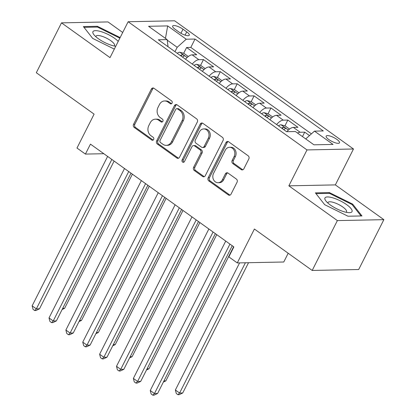 <?xml version="1.0" encoding="UTF-8"?>
<svg xmlns="http://www.w3.org/2000/svg" width="416" height="416" viewBox="0 0 416 416"><rect width="100%" height="100%" fill="white"/><g stroke="black" fill="none" stroke-linecap="round" stroke-linejoin="round"><path stroke-width="0.62" d="M172.068 103.116A1.602 1.352 -91.1 0 0 171.6 100.916L154.003 88.301A2.288 1.929 -91.1 0 0 152.968 87.974A2.288 1.929 -91.1 0 0 151.356 89.076L133.557 124.311A2.288 1.929 -91.1 0 0 134.228 127.452L151.824 140.067A1.602 1.352 -91.1 0 0 153.208 137.327L150.93 135.694A7.327 6.172 -91.1 0 1 148.793 125.632L150.28 122.694A7.327 6.172 -91.1 0 1 155.433 119.168A7.327 6.172 -91.1 0 1 158.74 120.229L161.018 121.862A1.602 1.352 -91.1 0 0 162.406 119.122L160.129 117.489A7.327 6.172 -91.1 0 1 157.992 107.427L159.474 104.489A7.327 6.172 -91.1 0 1 164.627 100.963A7.327 6.172 -91.1 0 1 167.939 102.024L170.217 103.657A1.602 1.352 -91.1 0 0 172.068 103.116M336.846 139.386A7.462 2.142 26.8 0 0 326.165 136.1A7.462 2.142 26.8 0 0 328.806 139.547A7.462 2.142 26.8 0 0 339.487 142.828A7.462 2.142 26.8 0 0 336.846 139.386M241.186 169.593A2.288 1.929 -91.1 0 0 242.221 169.92A2.288 1.929 -91.1 0 0 243.833 168.818L248.825 158.933A2.288 1.929 -91.1 0 0 248.16 155.792L228.618 141.783A2.288 1.929 -91.1 0 0 227.583 141.45A2.288 1.929 -91.1 0 0 225.971 142.553L208.172 177.788A2.288 1.929 -91.1 0 0 208.837 180.934L228.384 194.943A2.288 1.929 -91.1 0 0 229.419 195.27A2.288 1.929 -91.1 0 0 231.026 194.168L237.058 182.229A2.288 1.929 -91.1 0 0 236.392 179.083L228.03 173.092A2.288 1.929 -91.1 0 0 226.996 172.76A2.288 1.929 -91.1 0 0 225.384 173.862L222.394 179.78A6.126 5.158 -91.1 0 1 218.083 182.728A6.126 5.158 -91.1 0 1 213.507 179.655A6.126 5.158 -91.1 0 1 213.533 173.43L225.248 150.233A6.126 5.158 -91.1 0 1 229.554 147.285A6.126 5.158 -91.1 0 1 234.135 150.358A6.126 5.158 -91.1 0 1 234.109 156.588L232.154 160.451A2.288 1.929 -91.1 0 0 232.825 163.597L241.186 169.593L242.445 169.567A2.288 1.929 -91.1 0 0 242.85 169.785M122.71 32.479L107.988 21.928L61.5 22.859L36.312 72.717L94.104 114.14L76.981 148.039L85.415 154.086L90.454 144.118L233.875 246.917L228.836 256.885L237.276 262.933L283.764 262.002L288.184 253.245M337.376 220.594L383.864 219.664L335.353 184.896L288.865 185.827L337.376 220.594L312.192 270.452L254.4 229.029L237.276 262.933M288.865 185.827L306.998 149.926L128.144 21.731L174.632 20.8L353.486 148.996L306.998 149.926M61.5 22.859L110.011 57.626L128.144 21.731M197.319 122.018A2.288 1.929 -91.1 0 0 196.648 118.872L177.107 104.863A2.288 1.929 -91.1 0 0 176.072 104.53A2.288 1.929 -91.1 0 0 174.46 105.633L156.666 140.868A2.288 1.929 -91.1 0 0 157.331 144.014L176.873 158.023A2.288 1.929 -91.1 0 0 177.908 158.356A2.288 1.929 -91.1 0 0 179.52 157.253L197.319 122.018M202.862 123.323L222.404 137.332A2.288 1.929 -91.1 0 1 223.07 140.473L205.275 175.713A2.288 1.929 -91.1 0 1 203.663 176.81A2.288 1.929 -91.1 0 1 202.628 176.483L194.267 170.487A2.288 1.929 -91.1 0 1 193.596 167.341L200.814 153.052A2.288 1.929 -91.1 0 0 200.148 149.906L194.6 145.933A2.288 1.929 -91.1 0 0 193.565 145.6A2.288 1.929 -91.1 0 0 191.953 146.702L184.439 161.58A1.602 1.352 -91.1 0 1 182.12 159.916L200.216 124.093A2.288 1.929 -91.1 0 1 201.828 122.99A2.288 1.929 -91.1 0 1 202.862 123.323M383.864 219.664L358.68 269.521L312.192 270.452M309.494 135.58L304.715 132.158L302.474 136.594M297.565 133.073A9.329 4.254 -54.4 0 1 300.128 132.252L293.379 127.41L297.965 127.322L287.841 120.063L284.908 125.866M276.624 124.545A9.329 4.254 -54.4 0 1 283.254 120.156L276.505 115.315L281.091 115.227L270.967 107.968L268.039 113.771M259.75 112.45A9.329 4.254 -54.4 0 1 266.38 108.061L259.631 103.225L264.217 103.132L254.093 95.878L251.165 101.676M242.876 100.355A9.329 4.254 -54.4 0 1 249.506 95.966L242.757 91.13L247.343 91.036L237.219 83.782L234.291 89.58M226.002 88.26A9.329 4.254 -54.4 0 1 232.632 83.871L225.883 79.035L230.469 78.946L220.345 71.687L217.417 77.485M209.128 76.17A9.329 4.254 -54.4 0 1 215.758 71.781L209.014 66.94L213.595 66.851L203.476 59.592L198.89 59.686A9.329 4.254 125.6 0 0 192.254 64.074M200.543 65.395L203.476 59.592M175.214 29.364L178.927 32.027A7.233 2.075 26.8 0 0 189.28 35.209A7.233 2.075 26.8 0 0 186.716 31.871L183.009 29.208A7.233 2.075 26.8 0 0 172.656 26.026A7.233 2.075 26.8 0 0 175.214 29.364M305.734 138.934L314.48 131.128L323.279 130.952L195.042 39.042L186.243 39.213L177.19 47.294L174.97 51.683M314.48 131.128L333.044 144.435L313.945 144.815L295.386 131.513L286.588 131.69L158.35 39.775L167.149 39.598L148.585 26.296L167.684 25.912L186.243 39.213M311.418 133.864L190.809 47.414L186.602 47.502L196.726 54.756L192.14 54.85A9.329 4.254 125.6 0 0 185.505 59.238M215.758 71.781L220.345 71.687M232.632 83.871L237.219 83.782M249.506 95.966L254.093 95.878M266.38 108.061L270.967 107.968M283.254 120.156L287.841 120.063M300.128 132.252L304.715 132.158M177.19 47.294L167.216 40.144M335.353 184.896L353.486 148.996M85.415 154.086L103.849 153.717M183.669 53.3L186.602 47.502M190.809 47.414L195.042 39.042M168.048 46.722L167.149 39.598M209.014 66.94A9.329 4.254 125.6 0 0 202.379 71.328M225.883 79.035A9.329 4.254 125.6 0 0 219.253 83.424M242.757 91.13A9.329 4.254 125.6 0 0 236.127 95.519M259.631 103.225A9.329 4.254 125.6 0 0 253.001 107.614M276.505 115.315A9.329 4.254 125.6 0 0 269.875 119.704M293.379 127.41A9.329 4.254 125.6 0 0 286.842 131.685M165.459 38.386L167.684 25.912M120.141 37.57L97.396 26.302L83.398 26.582L92.68 38.397L114.312 49.109M361.967 215.94L352.685 204.126L329.404 192.598L315.401 192.878L324.683 204.688L347.968 216.216L361.967 215.94M97.006 27.082L97.396 26.302M329.009 193.372L329.404 192.598M352.31 204.87L352.685 204.126M171.564 103.693A1.602 1.352 -91.1 0 1 171.47 103.631L169.192 101.998A7.327 6.172 -91.1 0 0 165.885 100.937L164.627 100.963M155.433 119.168L156.686 119.142A7.327 6.172 -91.1 0 1 159.999 120.203L162.276 121.836A1.602 1.352 -91.1 0 0 162.37 121.898M153.598 88.083A2.288 1.929 -91.1 0 0 152.615 89.05L134.815 124.285A2.288 1.929 -91.1 0 0 135.481 127.431L153.078 140.041A1.602 1.352 -91.1 0 0 153.171 140.104M176.701 104.645A2.288 1.929 -91.1 0 0 175.718 105.607L157.919 140.842A2.288 1.929 -91.1 0 0 158.584 143.988L178.131 157.997A2.288 1.929 -91.1 0 0 178.537 158.215M177.544 108.909A1.602 1.352 -91.1 0 0 175.692 109.45L160.072 140.379A1.602 1.352 -91.1 0 0 160.534 142.579L162.937 144.3A7.327 6.172 -91.1 0 0 166.249 145.361A7.327 6.172 -91.1 0 0 171.402 141.835L182.083 120.692A7.327 6.172 -91.1 0 0 179.946 110.63L177.544 108.909L178.802 108.883A1.602 1.352 -91.1 0 0 178.079 108.654L176.821 108.68M166.249 145.361L167.508 145.335A7.327 6.172 -91.1 0 0 172.661 141.809L171.402 141.835M178.802 108.883L181.204 110.604A7.327 6.172 -91.1 0 1 183.336 120.666L172.661 141.809M193.565 145.6L194.823 145.574A2.288 1.929 -91.1 0 1 195.858 145.907L201.406 149.88A2.288 1.929 -91.1 0 1 202.072 153.026L194.854 167.315A2.288 1.929 -91.1 0 0 195.52 170.461L203.887 176.457A2.288 1.929 -91.1 0 0 204.287 176.675M202.457 123.105A2.288 1.929 -91.1 0 0 201.474 124.067L183.378 159.89A1.602 1.352 -91.1 0 0 183.934 162.152M208.307 138.221A6.126 5.158 -91.1 0 0 208.333 131.997A6.126 5.158 -91.1 0 0 203.752 128.924A6.126 5.158 -91.1 0 0 199.446 131.872L195.317 140.046A2.288 1.929 -91.1 0 0 195.983 143.192L201.531 147.165A2.288 1.929 -91.1 0 0 202.566 147.498A2.288 1.929 -91.1 0 0 204.178 146.396L208.307 138.221L209.56 138.2A6.126 5.158 -91.1 0 0 209.586 131.971A6.126 5.158 -91.1 0 0 205.01 128.898L203.752 128.924M202.566 147.498L203.824 147.472A2.288 1.929 -91.1 0 0 205.431 146.37L204.178 146.396M209.56 138.2L205.431 146.37M229.554 147.285L230.812 147.259A6.126 5.158 -91.1 0 1 235.394 150.337A6.126 5.158 -91.1 0 1 235.368 156.562L233.412 160.425A2.288 1.929 -91.1 0 0 234.078 163.571L242.445 169.567M218.083 182.728L219.341 182.702A6.126 5.158 -91.1 0 0 223.647 179.759L222.394 179.78M227.625 172.869A2.288 1.929 -91.1 0 0 226.642 173.836L223.647 179.759M228.212 141.565A2.288 1.929 -91.1 0 0 227.224 142.527L209.43 177.762A2.288 1.929 -91.1 0 0 210.096 180.908L229.637 194.917A2.288 1.929 -91.1 0 0 230.043 195.135M188.302 56.514L183.914 53.368L179.712 52.208A6.183 2.818 125.6 0 0 177.237 53.31M62.712 308.35L64.626 308.308L132.382 174.169M182.468 57.06A6.183 2.818 -54.4 0 1 183.877 56.222C184.335 55.39 183.659 54.907 181.849 54.772A6.183 2.818 125.6 0 0 180.44 55.609M183.877 56.222L184.184 55.983M64.626 308.308L62.119 309.525M111.836 159.442L36.353 308.875L32.136 305.854L107.619 156.421M114.119 161.08L39.494 308.812L36.353 308.875L34.72 310.544L33.036 309.332L32.136 305.854M39.494 308.812L35.979 310.518L34.72 310.544M118.222 41.371A15.163 4.352 26.8 0 0 114.644 38.35A15.163 4.352 26.8 0 0 98.025 30.883A15.163 4.352 26.8 0 0 93.891 34.689A15.163 4.352 26.8 0 0 98.311 38.678A15.163 4.352 26.8 0 0 115.747 46.27M114.109 45.984A10.379 2.98 26.8 0 0 114.551 45.552A10.379 2.98 26.8 0 0 110.874 40.763A10.379 2.98 26.8 0 0 96.018 36.192A10.379 2.98 26.8 0 0 95.935 36.8M83.99 27.342L97.484 27.071L119.85 38.147M333.07 197.917A15.163 4.352 26.8 0 0 325.9 200.98A15.163 4.352 26.8 0 0 343.897 211.697A15.163 4.352 26.8 0 0 349.029 212.664A15.163 4.352 26.8 0 0 349.419 206.872A15.163 4.352 26.8 0 0 333.07 197.917M346.117 212.274A10.379 2.98 26.8 0 0 346.554 211.848A10.379 2.98 26.8 0 0 342.987 207.126A10.379 2.98 26.8 0 0 333.585 202.452A10.379 2.98 26.8 0 0 328.026 202.488A10.379 2.98 26.8 0 0 327.943 203.096M315.999 193.632L329.488 193.362L352.05 204.537L361.026 215.956M205.176 68.609L200.788 65.463L196.586 64.303A6.183 2.818 125.6 0 0 194.111 65.4M79.586 320.44L81.494 320.403L149.256 186.264M199.342 69.15A6.183 2.818 -54.4 0 1 200.751 68.318C201.209 67.486 200.533 67.002 198.723 66.867A6.183 2.818 125.6 0 0 197.314 67.699M200.751 68.318L201.058 68.073M81.494 320.403L78.993 321.615M222.05 80.704L217.662 77.553L213.46 76.398A6.183 2.818 125.6 0 0 210.985 77.496M96.46 332.535L98.368 332.498L166.13 198.359M216.216 81.245A6.183 2.818 -54.4 0 1 217.625 80.408C218.083 79.581 217.407 79.097 215.597 78.957A6.183 2.818 125.6 0 0 214.188 79.794M217.625 80.408L217.932 80.168M98.368 332.498L95.862 333.71M238.924 92.794L234.53 89.648L230.334 88.488A6.183 2.818 125.6 0 0 227.854 89.591M113.334 344.63L115.242 344.594L183.004 210.449M233.085 93.34A6.183 2.818 -54.4 0 1 234.494 92.503C234.957 91.676 234.281 91.192 232.471 91.052A6.183 2.818 125.6 0 0 231.062 91.889M234.494 92.503L234.806 92.264M115.242 344.594L112.736 345.805M255.798 104.889L251.404 101.743L247.203 100.584A6.183 2.818 125.6 0 0 244.728 101.686M130.203 356.725L132.116 356.684L199.878 222.544M249.959 105.435A6.183 2.818 -54.4 0 1 251.368 104.598C251.831 103.771 251.155 103.288 249.345 103.147A6.183 2.818 125.6 0 0 247.936 103.984M251.368 104.598L251.68 104.359M132.116 356.684L129.61 357.9M128.71 171.538L53.227 320.97L49.01 317.944L124.493 168.516M130.993 173.176L56.368 320.908L53.227 320.97L51.594 322.634L49.904 321.428L49.01 317.944M56.368 320.908L52.853 322.613L51.594 322.634M145.584 183.633L70.101 333.065L65.884 330.039L141.367 180.606M147.867 185.266L73.242 333.003L70.101 333.065L68.468 334.729L66.778 333.523L65.884 330.039M73.242 333.003L69.722 334.703L68.468 334.729M162.458 195.728L86.975 345.155L82.753 342.134L158.236 192.702M164.741 197.361L90.116 345.093L86.975 345.155L85.342 346.824L83.652 345.613L82.753 342.134M90.116 345.093L86.596 346.798L85.342 346.824M179.332 207.818L103.849 357.25L99.627 354.229L175.11 204.797M181.615 209.456L106.99 357.188L103.849 357.25L102.216 358.92L100.526 357.708L99.627 354.229M106.99 357.188L103.47 358.894L102.216 358.92M272.672 116.984L268.278 113.838L264.077 112.679A6.183 2.818 125.6 0 0 261.602 113.776M147.077 368.815L148.99 368.779L216.746 234.64M266.833 117.525A6.183 2.818 -54.4 0 1 268.242 116.693C268.7 115.861 268.029 115.378 266.219 115.242A6.183 2.818 125.6 0 0 264.81 116.074M268.242 116.693L268.554 116.449M148.99 368.779L146.484 369.996M196.201 219.913L120.718 369.346L116.501 366.319L191.984 216.892M198.484 221.551L123.859 369.283L120.718 369.346L119.085 371.01L117.4 369.803L116.501 366.319M123.859 369.283L120.344 370.989L119.085 371.01M289.541 129.08L285.152 125.928L280.951 124.774A6.183 2.818 125.6 0 0 278.476 125.871M163.951 380.91L165.864 380.874L233.62 246.735M283.707 129.62A6.183 2.818 -54.4 0 1 285.116 128.788C285.574 127.956 284.898 127.473 283.093 127.332A6.183 2.818 125.6 0 0 281.684 128.17M285.116 128.788L285.428 128.544M165.864 380.874L163.358 382.086M213.075 232.008L137.592 381.441L133.375 378.414L208.858 228.982M215.358 233.641L140.733 381.378L137.592 381.441L135.959 383.105L134.274 381.898L133.375 378.414M140.733 381.378L137.218 383.079L135.959 383.105M239.59 262.886L175.375 390.005L179.598 393.032L182.738 392.969L248.534 262.709M182.738 392.969L179.218 394.67L177.965 394.696L179.598 393.032L245.393 262.772M177.965 394.696L176.275 393.489L175.375 390.005M229.949 244.104L154.466 393.531L150.249 390.51L225.732 241.077M232.232 245.736L157.607 393.468L154.466 393.531L152.833 395.2L151.148 393.988L150.249 390.51M157.607 393.468L154.092 395.174L152.833 395.2M198.89 59.686L192.14 54.85M180.939 33.301L183.009 29.208M185.073 35.131L186.716 31.871M169.192 101.998L167.939 102.024M162.276 121.836L161.018 121.862M159.999 120.203L158.74 120.229M153.078 140.041L151.824 140.067M135.481 127.431L134.228 127.452M134.815 124.285L133.557 124.311M152.615 89.05L151.356 89.076M171.47 103.631L170.217 103.657M178.131 157.997L176.873 158.023M158.584 143.988L157.331 144.014M157.919 140.842L156.666 140.868M175.718 105.607L174.46 105.633M183.336 120.666L182.083 120.692M181.204 110.604L179.946 110.63M203.887 176.457L202.628 176.483M195.52 170.461L194.267 170.487M194.854 167.315L193.596 167.341M202.072 153.026L200.814 153.052M201.406 149.88L200.148 149.906M195.858 145.907L194.6 145.933M183.378 159.89L182.12 159.916M201.474 124.067L200.216 124.093M234.078 163.571L232.825 163.597M233.412 160.425L232.154 160.451M235.368 156.562L234.109 156.588M226.642 173.836L225.384 173.862M229.637 194.917L228.384 194.943M210.096 180.908L208.837 180.934M209.43 177.762L208.172 177.788M227.224 142.527L225.971 142.553M187.148 57.491L179.816 52.234M181.168 56.124L181.849 54.772M204.022 69.581L196.69 64.329M198.042 68.219L198.723 66.867M220.896 81.676L213.564 76.424M214.911 80.314L215.597 78.957M237.765 93.772L230.438 88.52M231.785 92.409L232.471 91.052M254.639 105.867L247.312 100.615M248.659 104.504L249.345 103.147M271.513 117.962L264.186 112.705M265.533 116.594L266.219 115.242M288.387 130.052L281.055 124.8M282.407 128.69L283.093 127.332"/></g></svg>
